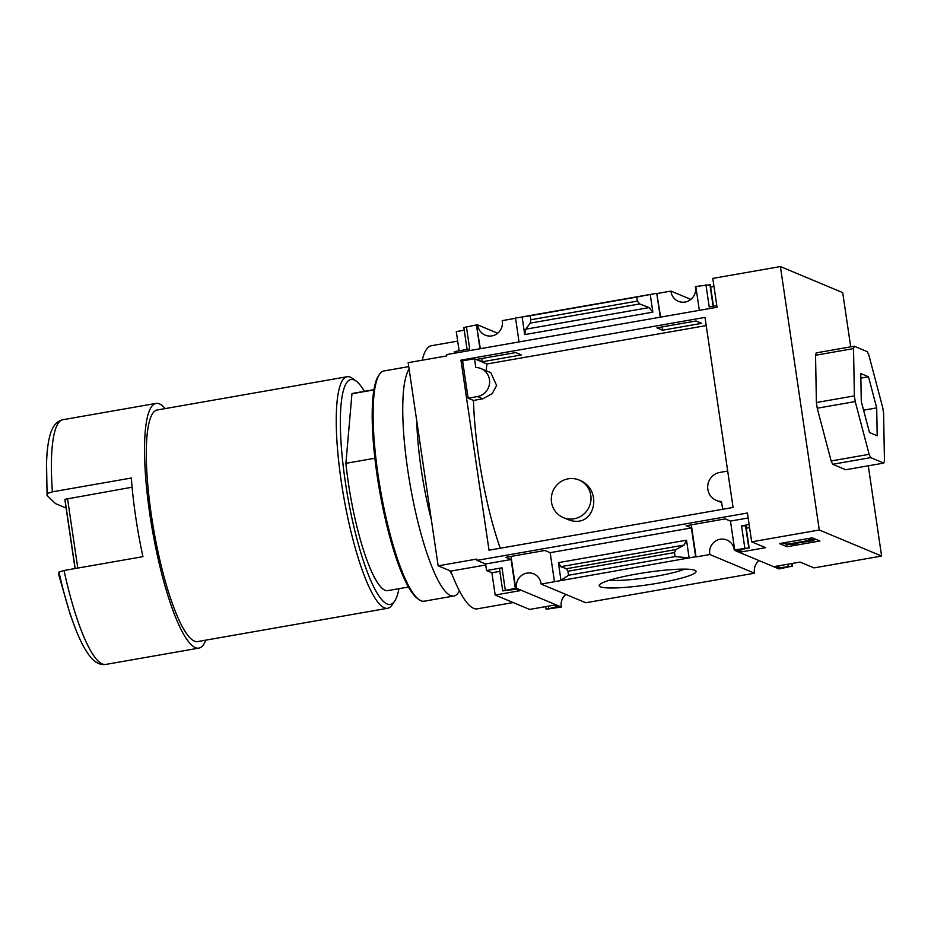 <?xml version="1.0" encoding="UTF-8"?>
<svg xmlns="http://www.w3.org/2000/svg" width="931" height="931" viewBox="0 0 931 931"><rect width="100%" height="100%" fill="white"/><g stroke="black" fill="none" stroke-linecap="round" stroke-linejoin="round"><path stroke-width="1.4" d="M486.133 370.736A123.555 25.265 -99.9 0 1 486.983 363.974L706.21 325.571M500.226 548.231A123.555 25.265 80.1 0 1 473.483 400.446L482.817 398.805L492.138 393.72L496.619 385.446L490.788 372.679L480.978 368.583A14.698 14.256 112.7 0 1 477.44 396.559L468.107 398.189L462.591 360.844L474.496 358.749L486.983 363.974M563.29 517.589L568.143 519.614C594.816 530.123 603.87 489.787 579.745 480.315L579.001 480A20.366 19.772 112.7 0 1 590.848 500.971A20.366 19.772 112.7 0 1 574.101 518.776A20.366 19.772 112.7 0 1 563.29 517.589A20.366 19.772 112.7 0 1 551.455 496.619A20.366 19.772 112.7 0 1 568.201 478.802A20.366 19.772 112.7 0 1 579.001 480M476.625 359.413L482.27 361.775L521.36 354.932L515.704 352.57L476.625 359.413M696.004 320.986L656.914 327.84L662.569 330.202L701.66 323.348L696.004 320.986M460.95 360.157L705 317.413L733.069 507.453L489.019 550.198L460.95 360.157L462.591 360.844M473.483 400.446L468.107 398.189M780.399 266.569L712.785 278.404L717.045 307.242L446.589 354.606L446.787 355.921L408.15 362.683L438.152 565.827L476.788 559.066L476.975 560.381L747.43 513.016L751.678 541.842L819.292 530.007L780.399 266.569L842.706 292.613L850.713 346.832M479.965 348.764L476.439 324.907L480.338 348.694M481.793 358.505L482.27 361.775M476.858 325.082L477.778 324.919A12.685 12.312 -67.3 0 0 497.899 333.065A12.685 12.312 -67.3 0 0 502.205 320.636L515.565 318.297M511.014 556.412L515.762 588.52L516.67 588.357A12.685 12.312 -67.3 0 1 533.696 573.857A12.685 12.312 -67.3 0 1 541.109 584.074L695.643 556.761L691.384 527.935L686.147 525.736L725.226 518.893L730.463 521.081L734.722 549.918L748.792 547.894L737.596 550.477L741.157 551.955L765.631 547.672L751.678 541.842M660.265 317.18L656.739 293.323L522.093 316.912L524.712 334.601L525.771 329.19L530.146 323.138L530.821 319.752L530.228 315.737L515.53 318.053L519.044 341.91M516.67 588.357L561.358 607.035L546.439 609.211L557.634 606.628L554.073 605.15L529.599 609.433L495.187 595.037L519.649 590.754L516.088 589.265L502.74 590.894L515.343 588.345L511.084 559.508L505.847 557.32L544.938 550.477L550.174 552.665L554.422 581.491M656.739 293.323L660.638 317.122M662.092 326.932L662.569 330.202M691.314 524.84L696.051 556.936L709.853 554.527A12.685 12.312 -67.3 0 1 726.867 540.015A12.685 12.312 -67.3 0 1 734.291 550.244L734.722 549.918M657.158 293.498L670.948 291.089A12.685 12.312 -67.3 0 0 691.07 299.223A12.685 12.312 -67.3 0 0 695.387 286.806L695.864 286.725M710.213 284.758L695.818 286.48L699.344 310.337M690.86 299.41L670.948 291.089M600.425 586.821A48.947 6.214 171.6 0 0 656.611 583.423A48.947 6.214 171.6 0 0 695.527 570.668A48.947 6.214 171.6 0 0 646.708 572.402A48.947 6.214 171.6 0 0 599.471 584.854A48.947 6.214 171.6 0 0 600.425 586.821M709.853 554.527L754.541 573.205L606.093 599.203L585.797 602.753L541.109 584.074M705.931 284.711L709.224 306.986L716.812 305.659M650.234 294.464L652.852 312.153L649.058 307.591L639.713 303.948L637.339 301.097L636.746 297.082L650.234 294.464M730.463 521.081L748.163 517.985M745.824 525.91L741.542 525.864L749.129 524.537M550.174 552.665L691.384 527.935M560.834 566.665L558.379 562.65L560.997 580.35L568.538 575.242L567.957 571.238L566.42 568.725L560.834 566.665L684.122 545.066L686.519 540.213L689.138 557.902L675.068 556.587L674.475 552.583L675.976 549.546L684.122 545.066M476.975 560.381L485.586 563.977L511.084 559.508M787.056 546.741L779.491 543.576L812.332 537.827L819.897 540.992L787.056 546.741L786.718 544.449L783.111 542.936M868.286 465.803L881.61 556.051L813.997 567.898L800.055 562.068L775.581 566.351L779.142 567.84L792.409 566.129L778.968 568.922L734.291 550.244M881.61 556.051L819.292 530.007M754.541 573.205A12.685 12.312 112.7 0 1 759.068 560.602M710.632 287.051L713.972 286.469M561.358 607.035A12.685 12.312 112.7 0 1 565.885 594.432M497.678 333.24L477.778 324.919M459.111 350.789L456.283 331.599L464.243 330.202M463.917 327.537L476.439 324.907M454.468 353.221L454.235 351.65L469.69 348.939L466.396 326.665M485.586 563.977L486.552 570.528L502.007 567.817L505.3 590.103M373.913 389.658L353.315 393.266A100.176 20.494 80.1 0 0 351.953 393.755L373.878 389.914M47.074 495.443L46.55 463.638C46.841 450.918 48.191 440.805 50.6 433.287C53.079 425.455 57.175 420.928 62.901 419.718A124.219 25.405 80.1 0 0 52.404 491.836L47.353 493.395L47.074 495.443L55.511 503.613L66.113 508.047M499.854 571.366L491.894 572.763L495.187 595.037M491.894 572.763L486.552 570.528M499.528 568.69L502.007 567.817M749.583 527.633L746.243 528.214M855.217 401.564L854.379 395.884L853.529 348.59L854.227 346.216L867.308 351.685L868.832 354.99L882.763 407.755L883.6 413.422L884.45 460.717L883.752 463.091L870.683 457.621L869.147 454.316L855.217 401.564L817.232 408.22L831.15 460.973L832.686 464.278L845.767 469.748L883.752 463.091M869.496 432.531L861.28 401.436L860.779 373.552L868.495 376.776L876.699 407.883L877.2 435.755L869.496 432.531M854.227 346.216L816.231 352.872L815.544 355.246L816.394 402.541L817.232 408.22M422.197 360.227A130.968 26.79 -99.9 0 1 431.332 345.727L457.691 341.107M485.738 564.977L450.767 571.099L438.152 565.827M513.156 602.555L477.277 608.839A130.968 26.79 -99.9 0 1 450.767 571.099M58.967 572.03A119.424 24.427 80.1 0 0 75.458 628.681L70.151 614.204L58.816 574.974L58.967 572.03L64.018 570.482L142.943 556.657A124.219 25.405 -99.9 0 1 131.329 478.022L52.404 491.836M165.241 408.581A124.219 25.405 80.1 0 0 155.989 403.414A124.219 25.405 80.1 0 0 151.055 522.186A124.219 25.405 80.1 0 0 195.417 647.662A124.219 25.405 80.1 0 0 198.85 648.127A124.219 25.405 80.1 0 0 205.798 640.132M364.358 391.334A114.199 23.356 80.1 0 0 356.142 381.093L352.5 378.417A117.539 24.043 80.1 0 0 347.1 376.729L157.141 410.001A117.539 24.043 80.1 0 0 152.475 522.384A117.539 24.043 80.1 0 0 194.451 641.11A117.539 24.043 80.1 0 0 197.698 641.552L387.657 608.28A117.539 24.043 80.1 0 0 392.16 604.859L394.674 601.112A114.199 23.356 80.1 0 0 398.922 588.683M347.1 376.729A117.539 24.043 80.1 0 0 342.433 489.112A117.539 24.043 80.1 0 0 384.41 607.838A117.539 24.043 80.1 0 0 387.657 608.28M356.142 381.093A114.199 23.356 80.1 0 0 344.586 476.847A114.199 23.356 80.1 0 0 387.145 603.998A114.199 23.356 80.1 0 0 394.674 601.112M351.953 393.755L345.901 463.324A100.176 20.494 80.1 0 0 387.878 590.615L408.476 587.007M345.901 463.324L374.856 458.25M809.772 540.306L808.864 539.922L811.308 539.503L813.834 540.55L791.292 543.96L794.387 544.344L786.904 544.309L809.772 540.306M808.643 538.467L808.864 539.922M786.614 542.331L786.904 544.309M795.772 543.18L795.889 543.995M813.496 538.316L813.834 540.55M811.099 538.037L811.308 539.503M815.928 539.328L813.706 539.724M816.394 402.541L854.379 395.884M815.544 355.246L853.529 348.59M832.686 464.278L870.683 457.621M831.15 460.973L869.147 454.316M860.861 378.114L868.495 376.776M863.596 410.175L876.699 407.883M778.84 565.78L779.142 567.84M740.855 549.907L741.157 551.955M568.538 575.242L675.068 556.587M530.228 315.737L636.746 297.082M609.421 580.234A42.558 5.411 171.6 0 0 647.476 577.627A42.558 5.411 171.6 0 0 684.669 569.12M75.039 568.55L65.042 500.808A534.266 67.882 -8.4 0 1 64.949 499.307L132.097 487.204M722.642 509.28L721.49 501.472A14.698 14.256 112.7 0 1 719.838 472.424L727.693 471.051M474.496 358.749L475.788 367.512A14.698 14.256 112.7 0 1 480.978 368.583M408.732 366.616L383.921 370.957A116.875 23.903 80.1 0 0 379.441 374.367L378.44 375.868A115.537 23.636 80.1 0 0 379.522 490.381A115.537 23.636 80.1 0 0 417.425 598.447L418.88 599.517A116.875 23.903 80.1 0 0 424.245 601.193L453.863 596.015A116.875 23.903 80.1 0 0 458.343 592.605L459.46 590.929M379.441 374.367A116.875 23.903 80.1 0 0 380.535 490.206A116.875 23.903 80.1 0 0 418.88 599.517M409.105 369.118A116.875 23.903 80.1 0 0 412.386 496.979A116.875 23.903 80.1 0 0 453.863 596.015M416.751 420.917A105.517 21.588 80.1 0 0 431.356 519.812M449.673 570.645A105.517 21.588 80.1 0 0 452.187 574.776M524.712 334.601L652.852 312.153M741.542 525.864L744.835 548.15M558.379 562.65L686.519 540.213M46.55 463.638A119.424 24.427 80.1 0 0 47.353 493.395M64.018 570.482A124.219 25.405 80.1 0 0 102.329 663.966A124.219 25.405 80.1 0 0 105.75 664.431C99.966 665.246 94.578 662.383 89.585 655.855C84.768 649.605 80.054 640.551 75.458 628.681M710.19 284.583L713.39 306.264M709.899 284.455L713.123 306.311M787.847 564.198L788.161 566.257M791.746 563.523L792.118 566.001M792.025 563.476L792.409 566.129M548.312 606.151L548.615 608.211M745.801 525.736L749.094 548.022M745.51 525.619L748.792 547.894M567.957 571.238L674.475 552.583M566.42 568.725L675.976 549.546M525.771 329.19L649.058 307.591M530.146 323.138L639.713 303.948M530.821 319.752L637.339 301.097M67.509 498.516L77.785 568.061M64.949 499.307L75.167 568.527M482.817 398.805L477.44 396.559M105.75 664.431L198.85 648.127M62.901 419.718L155.989 403.414M463.836 327.456L467.071 349.404M710.272 284.653L713.46 306.252M792.095 563.464L792.502 566.211M545.706 606.616L546.055 609.014M499.447 568.62L502.74 590.894M745.882 525.817L749.176 548.091M721.665 502.635L716.3 500.401"/></g></svg>
